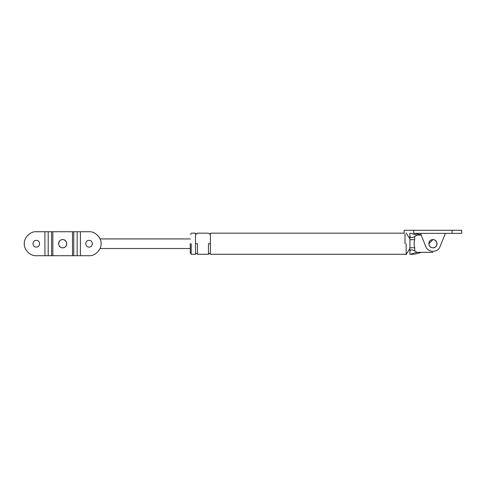 <?xml version="1.0" encoding="UTF-8"?>
<svg xmlns="http://www.w3.org/2000/svg" width="486" height="486" viewBox="0 0 486 486"><rect width="100%" height="100%" fill="white"/><g stroke="black" fill="none" stroke-linecap="round" stroke-linejoin="round"><path stroke-width="0.73" d="M414.819 233.28L421.411 235.084L416.982 235.084L414.698 236.512L414.698 239.695C413.963 242.393 413.963 245.078 414.698 247.745L414.698 250.928L416.982 252.349L410.524 254.16L413.914 254.269M414.819 254.16L421.411 252.349L416.982 252.349M421.411 252.349L432.923 252.349M409.905 247.745L414.698 247.745M409.905 239.695L414.698 239.695M414.698 250.928C411.806 249.348 410.208 249.555 409.905 251.541L409.905 235.898C410.208 237.885 411.806 238.091 414.698 236.512M410.524 233.28L416.982 235.084M409.905 233.177L409.905 235.898M409.905 251.541L409.905 254.257L410.524 254.16M405.008 243.717L405.008 233.942M190.245 243.717L190.245 253.309L190.245 243.717M191.205 243.717L191.205 254.269L191.205 243.717M210.389 243.717L210.389 254.269L210.389 233.171L210.389 243.717L208.47 243.717L208.47 254.269L208.47 243.717M195.518 243.717L195.518 254.269L195.518 233.171L195.518 243.717L197.438 243.717L197.438 254.269L197.438 243.717M406.162 243.717L406.162 254.512L406.162 243.717M64.225 247.489C59.45 249.701 56.169 241.755 61.114 239.95C65.883 237.739 69.17 245.685 64.225 247.489C59.45 249.701 56.169 241.755 61.114 239.95C65.883 237.739 69.17 245.685 64.225 247.489M434.478 247.489C429.709 249.701 426.422 241.755 431.368 239.95C436.142 237.739 439.423 245.685 434.478 247.489C429.709 249.701 426.422 241.755 431.368 239.95C436.142 237.739 439.423 245.685 434.478 247.489M420.457 233.359L425.809 246.596C427.966 252.878 437.88 252.878 440.037 246.596L445.395 233.359M425.809 246.596C427.966 252.878 437.88 252.878 440.037 246.596M413.738 233.359L461.7 233.359L452.108 233.359L452.108 230.291L404.145 230.291L413.738 230.291L413.738 233.359M452.108 230.291L461.7 230.291L452.108 230.291M432.923 247.793C438.178 248.018 438.178 239.422 432.923 239.641C427.668 239.422 427.668 248.018 432.923 247.793M80.409 255.709L89.047 255.709C94.977 256.244 101.574 249.652 101.039 243.717C101.574 237.788 94.977 231.19 89.047 231.731L77.146 231.731L77.146 255.709L80.409 255.709L80.409 231.731M89.047 247.076C93.379 247.259 93.379 240.175 89.047 240.363C84.716 240.175 84.716 247.259 89.047 247.076M89.047 255.709C94.977 256.244 101.574 249.652 101.039 243.717C101.574 237.788 94.977 231.19 89.047 231.731M77.146 231.731L48.193 231.731L48.193 255.709L77.146 255.709M62.67 247.793C67.925 248.018 67.925 239.422 62.67 239.641C57.409 239.422 57.409 248.018 62.67 247.793M48.193 255.709L36.292 255.709C30.357 256.244 23.765 249.652 24.3 243.717C23.765 237.788 30.357 231.19 36.292 231.731L44.931 231.731L44.931 255.709M48.193 231.731L44.931 231.731M36.292 247.076C40.617 247.259 40.617 240.175 36.292 240.363C31.961 240.175 31.961 247.259 36.292 247.076M36.292 231.731C30.357 231.19 23.765 237.788 24.3 243.717C23.765 249.652 30.357 256.244 36.292 255.709M66.716 244.197L66.716 243.237M58.618 243.237L58.593 243.717M62.19 247.769L63.15 247.769L62.19 247.769M436.975 244.197L436.975 243.237M428.877 243.237L428.877 244.197M428.846 243.717L432.923 239.641M436.665 242.095L436.999 243.717M432.455 239.671L432.151 239.72M432.443 247.769L433.403 247.769L432.443 247.769M73.763 231.731L73.763 255.709M72.505 231.731L72.505 255.709M52.828 231.731L52.828 255.709M51.577 231.731L51.577 255.709M190.245 248.516L100.037 248.516M100.037 238.924L190.245 238.924M409.905 254.269L413.841 254.269M405.008 254.269L210.389 254.269C209.752 253.036 209.108 253.036 208.47 254.269L197.438 254.269C196.8 253.036 196.162 253.036 195.518 254.269L191.205 254.269M191.205 233.171L195.518 233.171C196.162 234.404 196.8 234.404 197.438 233.171L208.47 233.171C209.423 234.319 210.061 234.319 210.389 233.171L404.145 233.171M406.162 232.928L409.905 238.924M409.905 248.516L406.162 254.512L405.008 254.512M191.205 253.309L190.245 253.309M190.245 234.124L191.205 234.124M404.145 233.359L404.145 230.291M461.7 233.359L461.7 230.291"/></g></svg>
